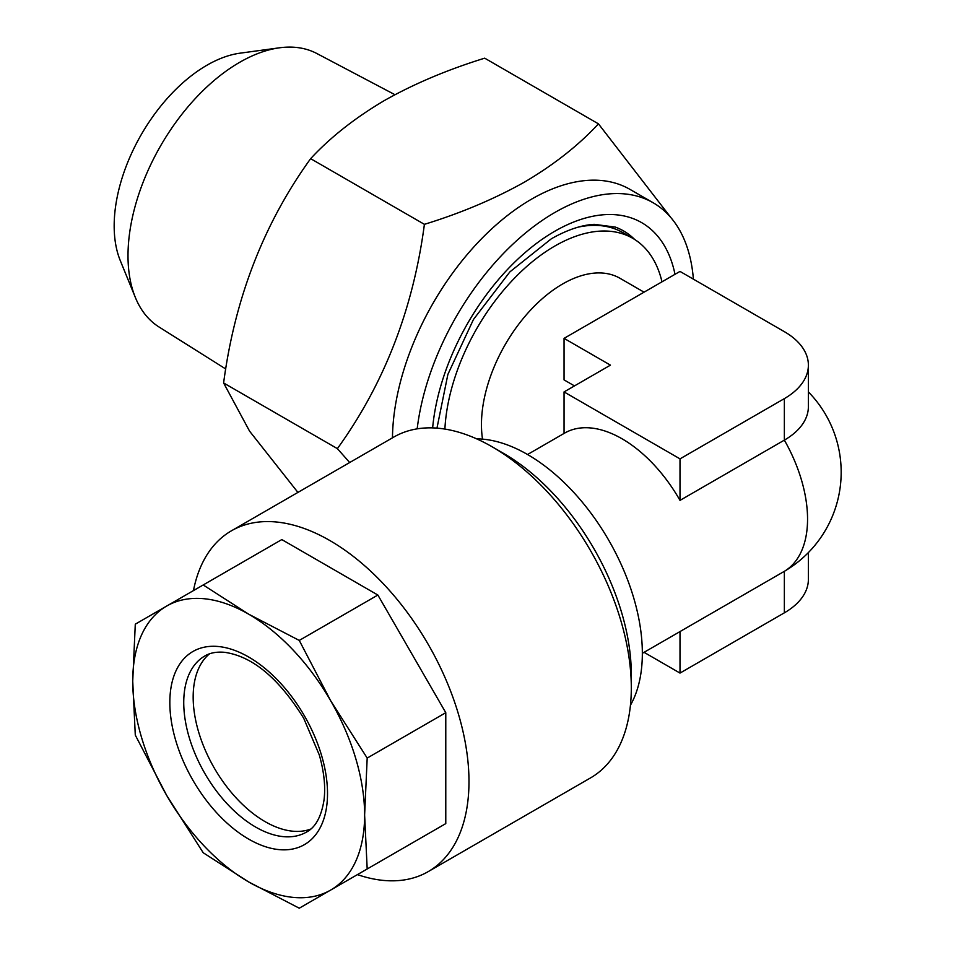 <?xml version="1.0" encoding="UTF-8"?>
<svg xmlns="http://www.w3.org/2000/svg" width="956" height="956" viewBox="0 0 956 956"><rect width="100%" height="100%" fill="white"/><g stroke="black" fill="none" stroke-linecap="round" stroke-linejoin="round"><path stroke-width="1.43" d="M392.462 437.824A196.769 113.609 -60 0 1 531.596 199.123A196.769 113.609 -60 0 1 629.98 189.384L653.163 202.768A196.769 113.609 -60 0 1 693.387 279.152M297.914 492.412L249.576 431.156L223.608 382.962C234.865 298.164 263.868 223.405 310.64 158.66C330.238 137.437 354.76 118.102 384.204 100.643C414.02 83.817 447.516 69.668 484.692 58.173L598.456 123.85C578.559 145.324 554.038 164.659 524.892 181.867C494.658 198.872 461.162 213.033 424.404 224.337C413.159 309.135 384.145 383.906 337.384 448.639L349.693 462.525M417.175 428.85A196.769 113.609 -60 0 1 554.779 212.519A196.769 113.609 -60 0 1 653.163 202.768M225.771 369.004L158.983 326.964A157.907 91.167 -60 0 1 135.358 297.483A157.907 91.167 -60 0 1 239.669 62.319A157.907 91.167 -60 0 1 279.511 47.8A157.907 91.167 -60 0 1 316.854 53.524L394.936 94.692M135.358 297.483L120.277 260.594A131.187 75.739 -60 0 1 206.926 65.235A131.187 75.739 -60 0 1 240.028 53.178L279.511 47.8M476.662 438.864A162.341 93.724 60 0 1 527.545 454.506A162.341 93.724 60 0 1 630.446 705.229M444.899 429.077A155.78 89.936 -60 0 1 554.85 246.027A155.78 89.936 -60 0 1 632.741 238.307A155.78 89.936 -60 0 1 661.994 281.829M527.557 454.506L564.638 433.092A114.78 66.275 60 0 1 622.033 438.78A114.78 66.275 60 0 1 680.003 500.382L784.362 440.13A81.989 47.334 0 0 0 808.382 406.659L808.382 365.144A81.989 47.334 0 0 0 784.362 331.672L680.003 271.42L564.052 338.364L610.442 365.144L564.052 391.924L680.003 458.868L784.362 398.616A81.989 47.334 0 0 0 808.382 365.144M808.382 391.924A114.78 114.78 0 0 1 785.509 570.636A81.989 47.334 180 0 1 784.362 571.318L680.003 631.569A114.78 66.275 60 0 1 679.429 631.916L642.336 653.318M482.529 439.127A114.78 66.275 -60 0 1 562.618 283.98A114.78 66.275 -60 0 1 620.002 278.292L644.057 292.178M564.052 338.364L564.052 379.89L574.484 385.901M330.656 890.072A163.978 94.668 60 0 1 293.05 897.373A163.978 94.668 60 0 1 248.668 881.946L299.264 908.2L367.188 868.98L364.618 815.002L367.188 758.072L330.656 700.724L299.264 640.424L248.668 614.17L203.21 584.964L135.286 624.184L132.729 681.114L135.286 735.092L166.679 795.404L203.21 852.74L248.668 881.946A163.978 94.668 60 0 1 166.679 795.404A163.978 94.668 60 0 1 132.729 681.114A163.978 94.668 60 0 1 166.679 606.056A163.978 94.668 60 0 1 248.668 614.17A163.978 94.668 60 0 1 330.656 700.724A163.978 94.668 60 0 1 364.618 815.002A163.978 94.668 60 0 1 330.656 890.072M193.459 590.593A196.769 113.609 60 0 1 231.448 530.795A196.769 113.609 60 0 1 276.595 522.024A196.769 113.609 60 0 1 445.532 678.736A196.769 113.609 60 0 1 428.228 871.609A196.769 113.609 60 0 1 383.081 880.38A196.769 113.609 60 0 1 357.436 874.609M231.448 530.795L393.776 437.071A196.769 113.609 60 0 1 438.924 428.3A196.769 113.609 60 0 1 492.173 446.81A196.769 113.609 60 0 1 631.307 687.818A196.769 113.609 60 0 1 590.557 777.897L428.228 871.609M209.507 653.844A101.671 58.698 -120 0 0 207.309 754.702A101.671 58.698 -120 0 0 292.572 831.182A101.671 58.698 -120 0 0 310.676 829.091M492.173 446.81L503.764 453.514A180.373 104.144 60 0 1 631.307 674.422L631.307 687.818M377.871 862.814L445.783 823.606L445.783 712.686L377.871 595.038L281.805 539.578L203.21 584.964M377.871 595.038L299.264 640.424M445.783 712.686L367.188 758.072M445.783 823.606L367.188 868.98M632.741 238.307L622.953 232.655A155.78 89.936 120 0 0 578.583 227.05M436.964 428.133L447.886 374.382L473.447 319.495L509.871 271.898L551.385 238.761C567.159 229.846 581.451 225.042 594.238 224.337L615.377 227.11A157.573 90.975 -60 0 1 634.7 239.502M564.052 433.438L564.052 391.924M680.003 500.382L680.003 458.868M644.057 652.327L680.003 673.084L680.003 631.569M680.003 673.084L784.362 612.832A81.989 47.334 0 0 0 808.382 579.36L808.382 552.592M223.608 382.962L337.384 448.639M310.64 158.66L424.404 224.337M670.993 217.729L598.456 123.85M432.638 427.894A173.813 100.356 -60 0 1 554.779 231.256A173.813 100.356 -60 0 1 675.008 274.312M784.362 612.832L784.362 571.318A114.78 66.275 -120 0 0 807.557 519.12A114.78 66.275 -120 0 0 784.362 440.13L784.362 398.616M278.841 849.597A111.505 64.375 60 0 1 175.832 740.84A111.505 64.375 60 0 1 218.506 646.531A111.505 64.375 60 0 1 321.515 755.276A111.505 64.375 60 0 1 278.841 849.597M204.799 655.995A101.671 58.698 -120 0 0 195.861 755.658A101.671 58.698 -120 0 0 283.143 836.62A101.671 58.698 -120 0 0 306.458 832.09C315.504 827.406 321.359 816.699 324.024 799.981C325.661 786.8 324.084 771.779 319.292 754.929L303.673 718.195C278.782 678.198 252.396 656.234 224.493 652.303C216.546 651.634 209.985 652.864 204.799 655.995"/></g></svg>
